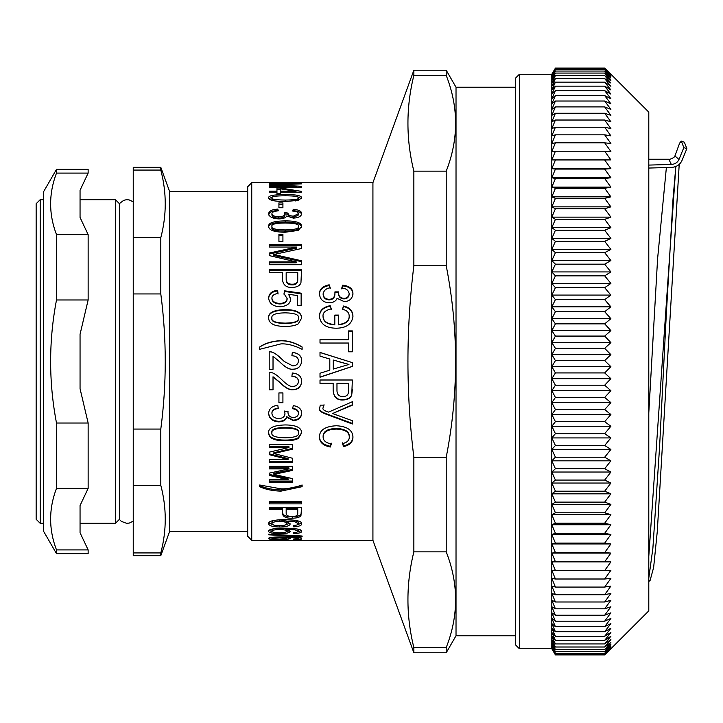 <?xml version="1.0" encoding="UTF-8"?>
<svg xmlns="http://www.w3.org/2000/svg" width="723" height="723" viewBox="0 0 723 723"><rect width="100%" height="100%" fill="white"/><g stroke="black" fill="none" stroke-linecap="round" stroke-linejoin="round"><path stroke-width="1.08" d="M648.793 165.088L671.333 164.446C675.02 164.193 677.568 162.53 678.987 159.467L683.822 147.637L686.85 148.64L682.006 160.461C680.018 164.763 676.439 167.076 671.296 167.42L648.793 168.052M674.939 155.906C675.264 157.126 670.076 159.684 668.847 159.268L671.333 164.446M648.793 578.075L652.887 548.215L659.593 446.814L666.308 314.351L673.014 199.051L675.833 166.489L648.793 556.376M679.638 143.091L681.337 141.084L683.822 147.637M648.793 579.954L649.986 580.831L653.637 567.483L657.288 531.378L679.213 164.383M681.337 141.102L684.374 142.205L686.85 148.64M648.793 412.96L657.587 258.861L666.38 167.51M515.3 78.337L515.3 644.663L519.349 648.712L519.349 74.288L515.3 78.337M519.349 74.288L551.803 74.288L551.803 648.712L552.336 649.643M610.89 74.243L604.681 68.079L610.89 74.46L604.681 68.558L610.89 75.183L604.681 69.553L610.89 76.403L604.681 71.053L610.89 78.12L604.681 73.068L610.89 80.343L604.681 75.59L610.89 83.055L604.681 78.608L610.89 86.254L604.681 82.133L610.89 89.941L604.681 86.136L610.89 94.098L604.681 90.628L610.89 98.726L604.681 95.599L610.89 103.823L604.681 101.03L610.89 109.363L604.681 106.914L610.89 115.346L604.681 113.258L610.89 121.762L604.681 120.027L610.89 128.604L604.681 127.221L610.89 135.852L604.681 134.83L610.89 143.488L604.681 142.829L610.89 151.514L604.681 151.224L610.89 159.91L604.681 159.973L610.89 168.649L604.681 169.092L610.89 177.741L604.681 178.536L610.89 187.14L604.681 188.305L610.89 196.855L604.681 198.373L610.89 206.859L604.681 208.739L610.89 217.135L604.681 219.358L610.89 227.655L604.681 230.239L610.89 238.418L604.681 241.346L610.89 249.399L604.681 252.661L610.89 260.569L604.681 264.175L610.89 271.92L604.681 275.852L610.89 283.425L604.681 287.682L610.89 295.074L604.681 299.638L610.89 306.832L604.681 311.703L610.89 318.689L604.681 323.859L610.89 330.619L604.681 336.078L610.89 342.612L604.681 348.35L610.89 354.632L604.681 360.632L610.89 366.66L604.681 372.923L610.89 378.68L604.681 385.196L610.89 390.673L604.681 397.424L610.89 402.621L604.681 409.589L610.89 414.487L604.681 421.672L610.89 426.263L604.681 433.646L610.89 437.921L604.681 445.495L610.89 449.453L604.681 457.198L610.89 460.831L604.681 468.73L610.89 472.029L604.681 480.072L610.89 483.036L604.681 491.206L610.89 493.827L604.681 502.124L610.89 504.392L604.681 512.788L610.89 514.695L604.681 523.181L610.89 524.735L604.681 533.294L610.89 534.496L604.681 543.109L610.89 543.949L604.681 552.598L610.89 553.077L604.681 561.762L610.89 561.87L604.681 570.564L610.89 570.32L604.681 579.006L610.89 578.391L604.681 587.067L610.89 586.091L604.681 594.731L610.89 593.393L604.681 601.988L610.89 600.289L604.681 608.82L610.89 606.769L604.681 615.219L610.89 612.815L604.681 621.174L610.89 618.418L604.681 626.669L610.89 623.578L604.681 631.703L610.89 628.269L604.681 636.258L610.89 632.498L604.681 640.334L610.89 636.249L604.681 643.922L610.89 639.521L604.681 647.013L610.89 642.304L604.681 649.606L610.89 644.591L604.681 651.694L610.89 646.389L604.681 653.267L610.89 647.681L604.681 654.333L610.89 648.468L604.681 654.884L610.89 648.757L604.681 654.921L555.418 654.921L551.83 648.757L555.418 654.884L551.83 648.468L555.418 654.333L551.83 647.681L555.418 653.267L551.83 646.389L555.418 651.694L551.83 644.591L555.418 649.606L551.83 642.304L555.418 647.013L551.83 639.521L555.418 643.922L551.83 636.249L555.418 640.334L551.83 632.498L555.418 636.258L551.83 628.269L555.418 631.703L551.83 623.578L555.418 626.669L551.83 618.418L555.418 621.174L551.83 612.815L555.418 615.219L551.83 606.769L555.418 608.82L551.83 600.289L555.418 601.988L551.83 593.393L555.418 594.731L551.83 586.091L555.418 587.067L551.83 578.391L555.418 579.006L551.83 570.32L555.418 570.564L551.83 561.87L555.418 561.762L551.83 553.077L555.418 552.598L551.83 543.949L555.418 543.109L551.83 534.496L555.418 533.294L551.83 524.735L555.418 523.181L551.83 514.695L555.418 512.788L551.83 504.392L555.418 502.124L551.83 493.827L555.418 491.206L551.83 483.036L555.418 480.072L551.83 472.029L555.418 468.73L551.83 460.831L555.418 457.198L551.83 449.453L555.418 445.495L551.83 437.921L555.418 433.646L551.83 426.263L555.418 421.672L551.83 414.487L555.418 409.589L551.83 402.621L555.418 397.424L551.83 390.673L555.418 385.196L551.83 378.68L555.418 372.923L551.83 366.66L555.418 360.632L551.83 354.632L555.418 348.35L551.83 342.612L555.418 336.078L551.83 330.619L555.418 323.859L551.83 318.689L555.418 311.703L551.83 306.832L555.418 299.638L551.83 295.074L555.418 287.682L551.83 283.425L555.418 275.852L551.83 271.92L555.418 264.175L551.83 260.569L555.418 252.661L551.83 249.399L555.418 241.346L551.83 238.418L555.418 230.239L551.83 227.655L555.418 219.358L551.83 217.135L555.418 208.739L551.83 206.859L555.418 198.373L551.83 196.855L555.418 188.305L551.83 187.14L555.418 178.536L551.83 177.741L555.418 169.092L551.83 168.649L555.418 159.973L551.83 159.91L555.418 151.224L551.83 151.514L555.418 142.829L551.83 143.488L555.418 134.83L551.83 135.852L555.418 127.221L551.83 128.604L555.418 120.027L551.83 121.762L555.418 113.258L551.83 115.346L555.418 106.914L551.83 109.363L555.418 101.03L551.83 103.823L555.418 95.599L551.83 98.726L555.418 90.628L551.83 94.098L555.418 86.136L551.83 89.941L555.418 82.133L551.83 86.254L555.418 78.608L551.83 83.055L555.418 75.59L551.83 80.343L555.418 73.068L551.83 78.12L555.418 71.053L551.83 76.403L555.418 69.553L551.83 75.183L555.418 68.558L551.83 74.46L555.418 68.079L552.327 73.375M604.681 654.884L555.418 654.884M604.681 654.333L555.418 654.333M604.681 653.267L555.418 653.267M604.681 651.694L555.418 651.694M604.681 649.606L555.418 649.606M604.681 647.013L555.418 647.013M604.681 643.922L555.418 643.922M604.681 640.334L555.418 640.334M604.681 636.258L555.418 636.258M604.681 631.703L555.418 631.703M604.681 626.669L555.418 626.669M604.681 621.174L555.418 621.174M604.681 615.219L555.418 615.219M604.681 608.82L555.418 608.82M604.681 601.988L555.418 601.988M604.681 594.731L555.418 594.731M604.681 587.067L555.418 587.067M604.681 579.006L555.418 579.006M604.681 570.564L555.418 570.564M610.89 561.87L551.83 561.87M604.681 561.762L555.418 561.762M610.89 553.077L551.83 553.077M604.681 552.598L555.418 552.598M610.89 543.949L551.83 543.949M604.681 543.109L555.418 543.109M610.89 534.496L551.83 534.496M604.681 533.294L555.418 533.294M610.89 524.735L551.83 524.735M604.681 523.181L555.418 523.181M610.89 514.695L551.83 514.695M604.681 512.788L555.418 512.788M610.89 504.392L551.83 504.392M604.681 502.124L555.418 502.124M610.89 493.827L551.83 493.827M604.681 491.206L555.418 491.206M610.89 483.036L551.83 483.036M604.681 480.072L555.418 480.072M610.89 472.029L551.83 472.029M604.681 468.73L555.418 468.73M610.89 460.831L551.83 460.831M604.681 457.198L555.418 457.198M610.89 449.453L551.83 449.453M604.681 445.495L555.418 445.495M610.89 437.921L551.83 437.921M604.681 433.646L555.418 433.646M610.89 426.263L551.83 426.263M604.681 421.672L555.418 421.672M610.89 414.487L551.83 414.487M604.681 409.589L555.418 409.589M610.89 402.621L551.83 402.621M604.681 397.424L555.418 397.424M610.89 390.673L551.83 390.673M604.681 385.196L555.418 385.196M610.89 378.68L551.83 378.68M604.681 372.923L555.418 372.923M610.89 366.66L551.83 366.66M604.681 360.632L555.418 360.632M610.89 354.632L551.83 354.632M604.681 348.35L555.418 348.35M610.89 342.612L551.83 342.612M604.681 336.078L555.418 336.078M610.89 330.619L551.83 330.619M604.681 323.859L555.418 323.859M610.89 318.689L551.83 318.689M604.681 311.703L555.418 311.703M610.89 306.832L551.83 306.832M604.681 299.638L555.418 299.638M610.89 295.074L551.83 295.074M604.681 287.682L555.418 287.682M610.89 283.425L551.83 283.425M604.681 275.852L555.418 275.852M610.89 271.92L551.83 271.92M604.681 264.175L555.418 264.175M610.89 260.569L551.83 260.569M604.681 252.661L555.418 252.661M610.89 249.399L551.83 249.399M604.681 241.346L555.418 241.346M610.89 238.418L551.83 238.418M604.681 230.239L555.418 230.239M610.89 227.655L551.83 227.655M604.681 219.358L555.418 219.358M610.89 217.135L551.83 217.135M604.681 208.739L555.418 208.739M610.89 206.859L551.83 206.859M604.681 198.373L555.418 198.373M610.89 196.855L551.83 196.855M604.681 188.305L555.418 188.305M610.89 187.14L551.83 187.14M604.681 178.536L555.418 178.536M610.89 177.741L551.83 177.741M604.681 169.092L555.418 169.092M610.89 168.649L551.83 168.649M604.681 159.973L555.418 159.973M610.89 159.91L551.83 159.91M604.681 151.224L555.418 151.224M604.681 142.829L555.418 142.829M604.681 134.83L555.418 134.83M604.681 127.221L555.418 127.221M604.681 120.027L555.418 120.027M604.681 113.258L555.418 113.258M604.681 106.914L555.418 106.914M604.681 101.03L555.418 101.03M604.681 95.599L555.418 95.599M604.681 90.628L555.418 90.628M604.681 86.136L555.418 86.136M604.681 82.133L555.418 82.133M604.681 78.608L555.418 78.608M604.681 75.59L555.418 75.59M604.681 73.068L555.418 73.068M604.681 71.053L555.418 71.053M604.681 69.553L555.418 69.553M604.681 68.558L555.418 68.558M604.681 68.079L555.418 68.079M610.013 73.357L648.793 112.137L648.793 610.863L610.013 649.643M251.74 540.298L251.74 182.702L247.7 186.742L247.7 536.258L251.74 540.298L293.24 540.298M268.658 534.821L268.658 534.17L268.658 534.821L302.115 536.565L302.115 536.014L302.115 536.565M268.658 534.17L302.115 536.014M272.652 529.001L271.929 529.751L271.929 531.288C272.101 532.182 274.613 532.67 279.449 532.77C284.166 532.697 286.579 532.182 286.697 531.215L286.642 529.462M285.892 528.875L283.181 528.17M286.697 531.215C286.516 530.194 284.184 529.616 279.702 529.489C274.776 529.625 272.182 530.23 271.929 531.288M301.292 530.574L298.283 531.622M272.038 531.559L269.055 530.474M289.697 530.637L286.444 531.676M293.646 532.643L293.646 533.574L293.339 532.661L296.864 532.255L298.418 531.306L297.975 529.182M285.892 528.17L285.892 529.317L290.194 531.423C289.878 532.833 286.38 533.592 279.702 533.701C272.553 533.583 268.875 532.779 268.658 531.278C268.251 529.399 273.484 528.359 284.347 528.161C296.376 528.368 302.16 529.435 301.69 531.369C301.627 532.643 298.942 533.384 293.646 533.574M298.418 531.306L294.894 529.823L285.892 529.317M285.892 521.075L279.702 519.882C274.776 520.054 272.182 520.849 271.929 522.241L271.929 523.714C272.101 524.916 274.613 525.585 279.449 525.72C284.166 525.621 286.579 524.925 286.697 523.615L285.956 521.111M286.697 523.615C286.516 522.259 284.184 521.491 279.702 521.328C274.776 521.509 272.182 522.304 271.929 523.714M301.5 523.072L296.683 525.079M273.791 525.07L268.848 522.937M289.95 523.145L284.32 525.26M298.418 523.732L298.418 522.268L294.894 520.316L285.892 519.656L285.892 521.102L290.194 523.895C289.878 525.811 286.38 526.859 279.702 527.022C272.553 526.832 268.875 525.729 268.658 523.705C268.251 521.202 273.484 519.837 284.347 519.611C296.376 519.846 302.16 521.247 301.69 523.823C301.627 525.558 298.942 526.561 293.646 526.841L293.339 525.576L296.864 525.025L298.418 523.732L294.894 521.771L285.892 521.102M293.646 525.549L293.646 526.841M297.74 509.471L297.74 508.133L286.172 508.133L286.172 513.222C286.172 515.445 288.134 516.52 292.065 516.448C296.041 516.574 297.93 515.49 297.74 513.194L297.74 509.471L286.172 509.471M282.35 509.471L282.35 508.133L269.2 508.133L269.2 507.483L301.563 507.483L300.94 515.734C299.711 517.325 296.81 518.147 292.246 518.21C286.028 518.436 282.729 516.764 282.35 513.185L282.35 509.471L269.2 509.471L269.2 507.483M301.563 511.649L300.94 514.333C299.711 515.915 296.81 516.728 292.246 516.791C286.028 517.017 282.729 515.363 282.35 511.812M280.949 489.968C272.408 489.706 265.323 488.233 259.684 485.54L259.684 484.988L280.895 488.829C287.094 489.1 294.171 487.817 302.115 484.988L302.115 485.54L280.949 489.968L280.949 491.143C272.408 490.881 265.323 489.39 259.684 486.678L259.684 484.988M302.115 484.988L302.115 486.678L280.949 491.143M269.2 453.827L288.07 458.599L288.07 459.485L269.2 454.668L269.2 452.182L288.974 447.492L288.974 446.715L269.2 446.715M292.643 461.274L269.2 461.274M292.643 448.332L273.872 452.706L273.872 453.538L292.643 458.292L292.643 462.187L269.2 462.187L269.2 459.485L288.07 459.485M288.974 447.492L269.2 447.492L269.2 444.699L292.643 444.699L292.643 449.128L273.872 453.538M298.418 432.842L298.418 432.2C299.214 429.272 294.803 427.682 285.169 427.447C275.508 427.655 271.098 429.299 271.929 432.381L271.929 433.032C271.125 435.969 275.544 437.56 285.169 437.786C294.848 437.605 299.268 435.96 298.418 432.842C299.214 429.887 294.803 428.287 285.169 428.052C275.508 428.26 271.098 429.914 271.929 433.032M301.681 432.634L298.292 437.722C295.562 439.295 291.188 440.081 285.169 440.081C274.252 440.081 268.748 437.487 268.658 432.291M268.658 432.941C268.097 427.944 273.601 425.278 285.169 424.934C296.096 424.988 301.599 427.664 301.69 432.96L298.292 438.418C295.562 440.009 291.188 440.804 285.169 440.795C274.252 440.804 268.748 438.183 268.658 432.941M282.919 402.331L278.924 402.331M278.924 402.702L278.924 392.914L282.919 392.914L282.919 402.702L278.924 402.702M292.743 369.191C289.327 369.616 284.826 367.031 279.25 361.446L273.023 356.294L273.023 369.317L269.2 369.317L269.2 351.776C272.146 351.387 276.132 353.637 281.175 358.545L284.275 361.5L292.815 365.919C296.331 365.666 298.201 364.003 298.418 360.922L298.418 360.922C298.337 357.677 296.168 355.951 291.893 355.743L292.318 352.399C298.554 353.032 301.681 355.915 301.69 361.048C301.021 366.434 298.039 369.155 292.743 369.191L292.743 369.263C289.327 369.688 284.826 367.085 279.25 361.446L279.304 361.5M291.893 355.797L292.318 352.481C298.554 353.113 301.681 355.96 301.69 361.048L301.681 361.5M298.382 361.5L298.418 360.922L298.382 361.5M269.2 351.866C272.146 351.477 276.132 353.71 281.175 358.572L284.275 361.5M273.023 369.245L269.2 369.245M301.69 361.048C301.021 366.48 298.039 369.227 292.743 369.263M268.658 298.744C268.848 294.207 271.848 291.595 277.677 290.926L278.021 294.053M284.022 294.252L284.519 290.809L301.139 293.176L301.139 305.549L297.343 305.549L297.343 295.562L288.649 294.27L290.673 299.512M284.519 291.45L301.139 293.8M277.677 290.926L278.021 293.43C273.945 294.089 271.911 295.653 271.929 298.129L271.929 298.698C272.128 301.898 274.776 303.66 279.873 303.985C284.618 303.732 287.058 301.961 287.167 298.68L284.022 293.637L284.519 290.809M288.649 294.27L290.673 298.942C290.384 303.615 286.886 306.218 280.172 306.733C273.167 306.471 269.327 303.615 268.658 298.174C268.848 293.592 271.848 290.962 277.677 290.284M271.929 298.129C272.128 301.355 274.776 303.136 279.873 303.461C284.618 303.208 287.058 301.419 287.167 298.102M297.74 272.553L286.172 272.553L286.172 278.581C286.172 282.386 288.134 284.256 292.065 284.193C296.041 284.347 297.93 282.467 297.74 278.536L297.74 272.553M286.172 273.357L286.172 278.581M286.172 279.331C286.172 283.109 288.134 284.961 292.065 284.889C296.041 285.052 297.93 283.181 297.74 279.286L297.74 278.536M297.74 279.286L297.74 273.357M269.2 270.375L301.563 270.375M269.2 272.553L269.2 269.534L301.563 269.534L300.94 282.91C299.711 285.784 296.81 287.302 292.246 287.447C286.028 287.718 282.729 284.735 282.35 278.518L282.35 272.553L269.2 272.553M278.924 235.463L282.919 235.463M278.924 241.536L278.924 234.315L282.919 234.315L282.919 241.536L278.924 241.536M298.418 226.326C299.214 224.238 294.803 223.127 285.169 222.982C275.508 223.1 271.098 224.257 271.929 226.453C271.125 228.585 275.544 229.751 285.169 229.932C294.848 229.778 299.268 228.576 298.418 226.326L298.418 227.546C299.268 229.778 294.848 230.971 285.169 231.125L285.169 229.932M285.169 231.125C275.544 230.944 271.125 229.787 271.929 227.682L271.929 226.453M268.658 227.609C268.097 224.157 273.601 222.341 285.169 222.16C296.096 222.142 301.599 223.967 301.69 227.628M268.658 226.389C268.097 222.901 273.601 221.066 285.169 220.886C296.096 220.867 301.599 222.711 301.69 226.407L298.292 230.411L285.169 232.228C274.252 232.164 268.748 230.221 268.658 226.389M278.924 204.32L282.919 204.32M278.924 207.745L278.924 202.883L282.919 202.883L282.919 207.745L278.924 207.745M298.418 197.804C299.214 196.529 294.803 195.861 285.169 195.779C275.508 195.843 271.098 196.548 271.929 197.885C271.125 199.205 275.544 199.928 285.169 200.054C294.848 199.946 299.268 199.196 298.418 197.804L298.418 199.286L295.535 200.931M274.803 200.922L271.929 199.358L271.929 197.885M282.756 201.5L287.618 201.5M268.884 198.608L273.131 196.773M297.424 196.846L301.464 198.599M268.658 197.84C268.097 195.725 273.601 194.632 285.169 194.55C296.096 194.514 301.599 195.617 301.69 197.849L298.292 200.361L285.169 201.527C274.252 201.464 268.748 200.235 268.658 197.84M280.596 188.839L280.596 188.034L301.563 191.369L301.563 192.21L280.596 192.21L280.596 191.179L295.192 191.179L280.596 188.839L280.596 191.179M295.192 192.21L295.192 191.179M295.192 191.821L297.514 192.21M276.954 189.607L280.596 189.607M280.596 192.21L280.596 193.403L276.954 193.403L276.954 192.21L269.2 192.21L269.2 191.179L276.954 191.179L276.954 188.034L280.596 188.034M276.954 192.21L276.954 191.179M278.924 183.055L282.919 182.702L278.924 183.055M324.003 404.735L323 408.007C322.467 409.489 324.338 410.854 328.604 412.101L352.363 401.726L352.363 405.151L332.553 413.538L352.363 420.705L352.363 423.994L327.203 414.586C321.437 412.652 318.888 410.601 319.557 408.423L320.334 405.133L324.003 405.133L323 408.007M352.363 423.425L327.203 414.107C321.437 412.191 318.888 410.149 319.557 407.998M352.363 404.763L332.553 413.538M348.54 383.479L336.972 383.28L336.972 390.284C336.972 394.487 338.942 396.547 342.874 396.457C346.841 396.647 348.73 394.577 348.54 390.23L348.54 383.479L336.972 383.479M333.149 383.479L320.009 383.479L320.009 380L352.363 380L351.74 395.056C350.51 398.183 347.609 399.828 343.045 399.973C336.828 400.316 333.529 397.063 333.149 390.203L333.149 383.28L320.009 383.28M352.363 389.652L351.74 394.749C350.51 397.849 347.609 399.476 343.045 399.629C336.828 399.964 333.529 396.737 333.149 389.95M348.965 364.446L333.303 360.045L333.303 369.064L348.965 364.446L337.984 361.5M352.363 366.371L320.009 377.099M320.009 352.508L352.363 362.621L352.363 366.416L320.009 377.243L320.009 373.231L329.805 370.158L329.805 359.024L320.009 356.15L320.009 352.426L348.82 361.5M334.803 315.499L338.626 315.499M323.054 316.502L323.054 316.909C323.407 321.735 327.32 324.383 334.803 324.862L334.803 315.074L338.626 315.074L338.626 324.528C345.675 323.642 349.2 320.885 349.191 316.258C349.191 312.589 346.941 310.266 342.422 309.29L343.524 306.019C349.661 307.429 352.797 310.836 352.941 316.258C352.029 323.958 346.561 327.953 336.547 328.224C326.082 328.161 320.388 324.22 319.458 316.403C319.458 310.601 323.036 307.031 330.203 305.693L331.279 308.902C325.341 310.248 322.594 312.788 323.054 316.502C323.407 321.374 327.32 324.049 334.803 324.528M319.458 316.81C319.458 311.062 323.036 307.528 330.203 306.2L331.279 309.381M342.422 309.76L343.524 306.525C349.661 307.917 352.797 311.297 352.941 316.665M338.626 324.528L338.626 324.862C345.675 323.985 349.2 321.247 349.191 316.665L349.191 316.258M330.203 306.2L330.203 305.693M343.524 306.525L343.524 306.019M319.458 294.369C319.458 289.778 322.693 286.814 329.173 285.495L330.23 288.504M341.726 288.911L342.648 285.892C349.507 286.606 352.941 289.417 352.941 294.351M323.127 293.737L323.127 294.351C323.407 297.831 325.395 299.674 329.101 299.882C332.824 299.711 334.767 297.768 334.921 294.053L334.921 292.517L338.644 292.517C338.247 296.457 340 298.59 343.922 298.906C347.013 298.861 348.766 297.325 349.191 294.306L349.191 293.692C348.341 290.022 345.847 288.206 341.726 288.242L342.648 285.205C349.507 285.919 352.941 288.766 352.941 293.737C352.354 298.762 349.408 301.383 344.121 301.599L337.099 298.319C336.014 301.093 333.402 302.585 329.254 302.801C323.19 302.44 319.918 299.43 319.458 293.755C319.458 289.119 322.693 286.136 329.173 284.799L330.23 287.835C326.308 288.323 323.949 290.284 323.127 293.737C323.407 297.243 325.395 299.114 329.101 299.322C332.824 299.15 334.767 297.189 334.921 293.43L334.921 291.884L338.644 291.884C338.247 295.87 340 298.012 343.922 298.337C347.013 298.283 348.766 296.737 349.191 293.692M329.173 285.495L329.173 284.799M342.648 285.892L342.648 285.205M338.644 292.517L338.644 291.884M334.921 294.053L334.921 293.43M348.54 331.188L352.363 331.188M320.009 339.756L348.54 339.756L348.54 330.908L352.363 330.908L352.363 351.803L348.54 351.803L348.54 343.036L320.009 343.036L320.009 339.557L348.54 339.557M349.272 437.216L349.272 436.529C349.408 431.532 345.124 428.847 336.421 428.477C327.564 428.748 323.127 431.351 323.127 436.267L323.127 436.945C323.1 440.596 325.847 442.919 331.351 443.922L330.275 447.031C323.036 445.54 319.43 442.205 319.458 437.017C319.421 430.104 325.07 426.344 336.421 425.748C347.302 426.398 352.806 430.248 352.941 437.288C352.896 442.078 349.76 445.196 343.542 446.633L342.548 443.588C347.031 442.548 349.272 440.424 349.272 437.216C349.408 432.173 345.124 429.462 336.421 429.091C327.564 429.363 323.127 431.983 323.127 436.945M352.941 436.602C352.896 441.355 349.76 444.437 343.542 445.865L342.548 442.847M331.351 443.172L330.275 446.254C323.036 444.781 319.43 441.473 319.458 436.331M343.542 445.865L343.542 446.633M330.275 446.254L330.275 447.031M251.74 182.702L372.923 182.702L372.923 540.298L413.854 652.761L446.218 652.761L446.218 647.582L413.854 647.582C405.964 615.68 405.964 583.768 413.854 551.857L446.218 551.857C458.725 583.768 458.725 615.68 446.218 647.582M301.563 182.702L297.84 182.702M269.2 183.669L301.563 183.353L301.563 183.877L273.854 184.898L301.563 186.281L301.563 187.275L269.2 187.275L269.2 186.552L296.267 186.552L269.2 185.124L269.2 184.636L296.746 183.669L269.2 183.353M269.2 185.124L269.2 184.636M296.267 187.275L296.267 186.552M269.2 187.275L269.2 186.552M301.563 183.877L301.563 183.353M268.658 215.038C268.911 212.372 271.956 210.854 277.777 210.492L277.894 210.872M293.131 211.053L293.294 210.664C298.861 211.179 301.654 212.616 301.69 214.984M287.971 213.059L287.971 214.397C288.125 216.313 289.932 217.334 293.393 217.46L298.418 215.011L298.418 213.674C298.427 212.21 296.484 211.324 292.598 211.017L293.294 209.281C298.861 209.806 301.654 211.261 301.69 213.647C301.301 216.349 298.509 217.84 293.321 218.12L286.742 215.987C285.838 217.822 283.181 218.798 278.771 218.906C272.435 218.545 269.064 216.81 268.658 213.701C268.911 211.008 271.956 209.48 277.777 209.11L278.301 210.836C274.053 211.197 271.929 212.137 271.929 213.674C272.182 215.562 274.442 216.611 278.698 216.837C282.675 216.656 284.763 215.671 284.97 213.854L284.519 212.571L287.971 213.059C288.125 214.993 289.932 216.023 293.393 216.15L298.418 213.674M284.519 213.918L288.016 214.125M271.929 213.674L271.929 215.011C272.182 216.882 274.442 217.921 278.698 218.147C282.675 217.966 284.763 216.99 284.97 215.192L284.97 213.854M277.777 210.492L277.777 209.11M293.294 210.664L293.294 209.281M269.2 254.044L296.746 248.079L296.746 247.049L269.2 247.049L269.2 244.473L301.563 244.473L301.563 248.513L273.854 254.478L301.563 260.786L301.563 264.717L269.2 264.717L269.2 261.898L296.267 261.898L269.2 255.581L269.2 253.059L296.746 247.049M269.2 262.801L296.267 262.801L296.267 261.898M273.854 254.478L273.854 255.445L301.563 261.699M269.2 245.531L301.563 245.531M298.418 317.858C299.214 314.749 294.803 313.068 285.169 312.833C275.508 313.041 271.098 314.776 271.929 318.048C271.125 321.184 275.544 322.883 285.169 323.136C294.848 322.928 299.268 321.166 298.418 317.858L298.418 318.256C299.268 321.536 294.848 323.28 285.169 323.479L285.169 323.136M285.169 323.479C275.544 323.226 271.125 321.545 271.929 318.445L271.929 318.048M268.658 318.346C268.097 313.158 273.601 310.411 285.169 310.095C296.096 310.113 301.599 312.878 301.69 318.373M268.658 317.957C268.097 312.725 273.601 309.941 285.169 309.625C296.096 309.652 301.599 312.435 301.69 317.975L298.292 323.823C295.562 325.549 291.188 326.407 285.169 326.416C274.252 326.38 268.748 323.561 268.658 317.957M259.684 347.094C265.07 343.398 272.164 341.292 280.949 340.786C288.097 340.786 295.147 342.892 302.115 347.094M259.684 349.308L259.684 346.968C265.07 343.235 272.164 341.111 280.949 340.596C288.097 340.596 295.147 342.72 302.115 346.968L302.115 349.308C294.171 345.35 287.094 343.552 280.895 343.904L259.684 349.308M301.69 381.437C301.021 386.787 298.039 389.471 292.743 389.507C289.327 389.932 284.826 387.374 279.25 381.825L273.023 376.755L273.023 389.814L269.2 389.814L269.2 372.381C272.146 371.993 276.132 374.243 281.175 379.132C286.67 384.591 290.556 387.031 292.815 386.453C296.331 386.209 298.201 384.555 298.418 381.491C298.337 378.274 296.168 376.556 291.893 376.349L292.318 373.005C298.554 373.646 301.681 376.511 301.69 381.617C301.021 387.013 298.039 389.733 292.743 389.76C289.327 390.194 284.826 387.609 279.25 382.015L273.023 376.891M298.418 381.491L298.418 381.31C298.337 378.12 296.168 376.421 291.893 376.213M273.023 389.552L269.2 389.552M301.69 412.851C301.301 417.316 298.509 419.738 293.321 420.126L286.742 416.719C285.838 419.656 283.181 421.193 278.771 421.337C272.435 420.858 269.064 418.066 268.658 412.941M288.016 411.378L287.971 412.309C288.125 415.589 289.932 417.316 293.393 417.487C296.584 417.261 298.256 415.888 298.418 413.366L298.418 412.896C298.427 410.402 296.484 408.875 292.598 408.305M278.301 407.998C274.053 408.649 271.929 410.284 271.929 412.896L271.929 413.366C272.182 416.529 274.442 418.274 278.698 418.599C282.675 418.346 284.763 416.701 284.97 413.673L284.519 411.026M286.742 416.719L286.742 417.225C285.838 420.19 283.181 421.735 278.771 421.88C272.435 421.401 269.064 418.581 268.658 413.411C268.911 408.739 271.956 406.028 277.777 405.278L278.301 408.423C274.053 409.082 271.929 410.727 271.929 413.366M298.418 413.366C298.427 410.854 296.484 409.308 292.598 408.73L293.294 405.594C298.861 406.606 301.654 409.182 301.69 413.321C301.301 417.822 298.509 420.271 293.321 420.659L286.742 417.225M284.97 413.673L284.519 411.477L288.016 411.83L287.971 412.309M269.2 474.378L288.07 478.671L288.07 479.738L269.2 475.409L269.2 473.158L288.974 468.893L288.974 467.917L269.2 467.917M292.643 481.066L269.2 481.066M292.643 469.399L273.872 473.357L273.872 474.378L292.643 478.671L292.643 482.16L269.2 482.16L269.2 479.738L288.07 479.738M288.974 468.893L269.2 468.893L269.2 466.335L292.643 466.335L292.643 470.384L273.872 474.378M269.2 502.575L269.2 501.717L301.563 501.717L301.563 502.575L269.2 502.575M301.563 501.717L301.563 503.859L269.2 503.859L269.2 501.717M286.697 538.373C286.516 537.876 284.184 537.596 279.702 537.523C274.776 537.605 272.182 537.894 271.929 538.4L279.449 539.051L286.697 538.373L286.697 537.514M271.929 537.361L271.929 538.4M299.168 537.532L298.418 537.596M271.929 537.569L271.062 537.496M287.176 537.569L286.697 537.614M293.646 538.996L298.418 538.409L294.894 537.695L285.892 537.433L290.194 538.463C289.878 539.078 286.38 539.403 279.702 539.412C272.553 539.394 268.875 539.06 268.658 538.4C268.251 537.478 273.484 536.954 284.347 536.827C296.376 536.963 302.16 537.496 301.69 538.436C301.627 539.006 298.942 539.313 293.646 539.367M285.892 536.827L285.892 537.433M298.418 537.424L298.418 538.409M297.316 540.298L297.316 539.729L301.139 539.729L301.139 540.28L269.2 539.982M296.674 540.289L269.2 540.153M298.039 539.729L298.039 540.28M301.139 539.729L301.139 540.298L372.923 540.298M413.854 457.225C405.964 393.411 405.964 329.589 413.854 265.775L446.218 265.775C458.725 329.589 458.725 393.411 446.218 457.225L413.854 457.225L413.854 551.857M413.854 171.143C405.964 139.232 405.964 107.32 413.854 75.418L446.218 75.418C458.725 107.32 458.725 139.232 446.218 171.143L413.854 171.143L413.854 265.775M372.923 182.702L413.854 70.239L446.218 70.239L456.023 87.23L456.023 635.77L446.218 652.761M446.218 70.239L446.218 75.418M446.218 171.143L446.218 265.775M446.218 457.225L446.218 551.857M413.854 70.239L413.854 75.418M413.854 647.582L413.854 652.761M133.24 521.184L129.272 523.081L126.498 523.289L121.328 521.355L119.367 519.376L119.367 203.624L123.687 200.343L126.308 199.729L129.083 199.882L133.24 201.816M80.054 190.248L80.054 217.46L88.143 234.614L56.493 234.614C48.676 214.107 48.676 193.601 56.493 173.095L88.143 173.095L80.054 190.248M80.054 334.288L80.054 388.712L88.143 423.018L56.493 423.018C48.676 382.006 48.676 340.994 56.493 299.982L88.143 299.982L80.054 334.288L80.054 388.712M80.054 505.54L80.054 532.752L88.143 549.905L56.493 549.905C48.676 529.399 48.676 508.893 56.493 488.387L88.143 488.387L80.054 505.54L80.054 523.307L115.436 523.307L115.436 199.693L119.367 203.624M115.436 199.693L80.054 199.693L80.054 217.46M88.143 549.905L88.143 553.646L56.493 553.646L43.651 531.396L43.651 191.604L56.493 169.354L56.493 173.095M56.493 299.982L56.493 234.614M56.493 553.646L56.493 549.905M56.493 488.387L56.493 423.018M88.143 488.387L88.143 423.018M88.143 173.095L88.143 169.354L56.493 169.354M88.143 299.982L88.143 234.614M40.199 523.307L36.15 519.268L36.15 203.732L40.199 199.693L40.199 523.307L43.651 523.307M133.24 485.359L160.804 485.359C166.724 507.889 166.724 530.411 160.804 552.932L133.24 552.932L133.24 293.936L160.804 293.936C166.724 338.979 166.724 384.021 160.804 429.064L133.24 429.064M133.24 170.068L160.804 170.068C166.724 192.589 166.724 215.111 160.804 237.641L133.24 237.641L133.24 167.329L160.804 167.329L160.804 170.068M160.804 167.329L169.643 191.604L169.643 531.396L160.804 555.671L160.804 552.932M160.804 237.641L160.804 293.936M160.804 429.064L160.804 485.359M133.24 237.641L133.24 293.936M133.24 552.932L133.24 555.671L160.804 555.671M674.92 155.942L678.987 159.467M279.702 528.251L279.702 529.489M279.702 532.77L279.702 533.701M294.894 528.64L294.894 529.823M279.702 519.882L279.702 521.328M279.702 525.72L279.702 527.022M294.894 520.316L294.894 521.771M292.246 516.791L292.246 518.21M300.94 514.333L300.94 515.734M285.169 427.447L285.169 428.052M285.169 440.081L285.169 440.795M298.292 437.722L298.292 438.418M279.873 303.985L279.873 303.461M292.065 284.889L292.065 284.193M285.169 222.16L285.169 220.886M285.169 201.518L285.169 200.054M285.169 195.779L285.169 194.55M327.203 414.107L327.203 414.586M343.922 298.906L343.922 298.337M329.101 299.882L329.101 299.322M336.421 428.477L336.421 429.091M279.051 185.603L279.051 185.124M293.393 217.46L293.393 216.15M278.698 218.147L278.698 216.837M279.051 256.566L279.051 255.608M285.169 310.095L285.169 309.625M278.771 421.337L278.771 421.88M293.321 420.126L293.321 420.659M279.702 536.873L279.702 537.523M294.894 537.081L294.894 537.695M679.647 143.091L674.866 156.096M649.986 580.831L648.793 581.265M648.793 159.241L668.847 159.241M519.349 648.712L551.803 648.712M551.803 74.288L552.336 73.357M456.023 635.77L515.3 635.77M456.023 87.23L515.3 87.23M40.199 199.693L43.651 199.693M119.367 519.376L115.436 523.307M169.643 531.396L247.7 531.396M169.643 191.604L247.7 191.604"/></g></svg>
